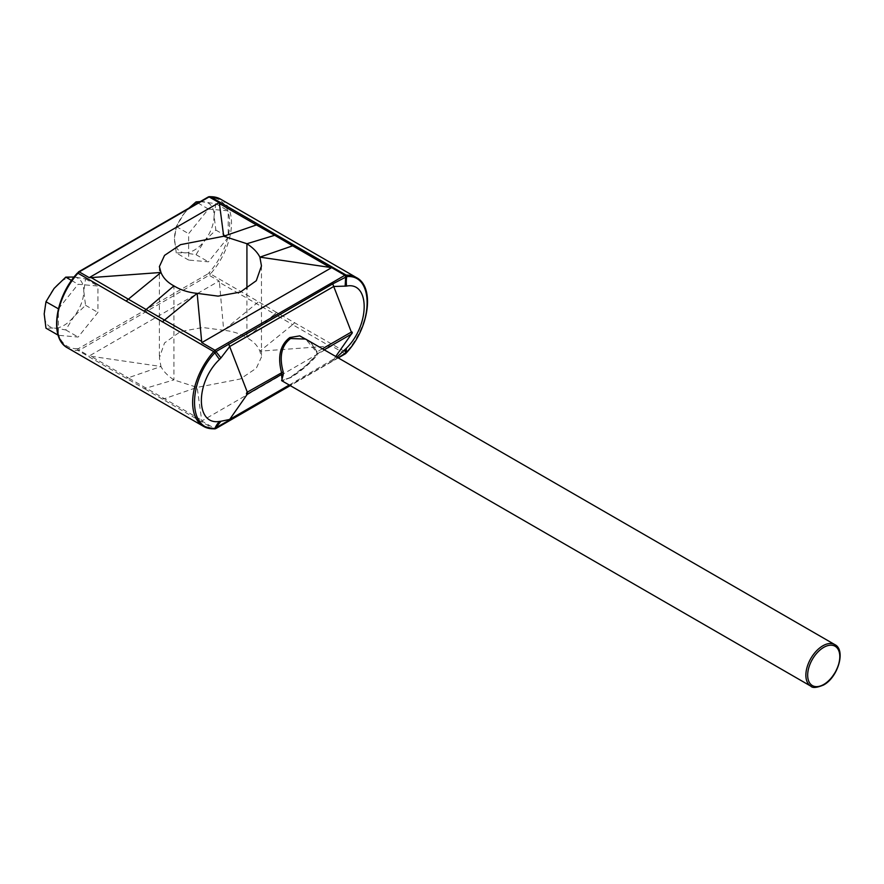 <?xml version="1.0" encoding="UTF-8"?>
<svg xmlns="http://www.w3.org/2000/svg" width="884" height="884" viewBox="0 0 884 884"><rect width="100%" height="100%" fill="white"/><g stroke="black" fill="none" stroke-linecap="round" stroke-linejoin="round"><path stroke-width="0.66" stroke-dasharray="4.42 3.31" d="M310.35 341.81L317.135 351.821L316.759 352.274L305.61 339.069C309.941 341.456 313.654 345.854 316.759 352.274L316.903 354.108A1.282 0.961 -143.1 0 1 317.135 353.898C309.643 363.169 300.538 371.125 289.819 377.777L282.217 380.971M289.819 377.777A1.282 0.74 60 0 1 289.963 377.645L281.62 380.628L290.604 377.7C300.803 371.413 309.61 363.943 317.024 355.313L317.024 352.351M200.259 201.596L215.851 203.674L214.083 215.851L215.851 230.072L204.182 241.354A27.99 16.166 -60 0 1 194.281 250.139A27.99 16.166 -60 0 1 184.391 252.791L176.259 252.923L188.635 260.062L188.635 233.674L208.425 209.055L228.227 210.823L228.227 237.21L208.425 261.83L188.635 260.062M176.259 252.923L174.491 238.702A27.99 16.166 -60 0 1 184.391 213.199A27.99 16.166 -60 0 1 204.182 201.773A27.99 16.166 -60 0 1 214.083 215.851A27.99 16.166 -60 0 1 204.182 241.354L196.049 254.691L184.391 252.791A27.99 16.166 -60 0 1 174.491 238.702L176.259 226.536L184.391 213.199L189.01 208.083M73.891 277.001A27.99 16.166 -60 0 1 83.781 291.079A27.99 16.166 -60 0 1 73.891 316.582L65.759 329.92L54.101 328.008A27.99 16.166 -60 0 1 44.2 313.93A27.99 16.166 -60 0 1 54.101 288.427A27.99 16.166 -60 0 1 73.891 277.001L85.549 278.902L83.781 291.079L85.549 305.289L73.891 316.582A27.99 16.166 -60 0 1 63.991 325.356A27.99 16.166 -60 0 1 54.101 328.008L45.968 328.152M322.417 348.771L317.135 351.821L317.135 353.898L324.218 349.81M176.259 226.536L188.635 233.674M197.883 202.966L208.425 209.055M215.851 203.674L228.227 210.823M215.851 230.072L228.227 237.21M196.049 254.691L208.425 261.83M58.41 308.814L78.135 284.272L97.925 286.04L97.925 312.439L78.135 337.058L58.344 335.29L58.344 309.08M71.549 280.471L78.135 284.272M85.549 278.902L97.925 286.04M85.549 305.289L97.925 312.439M65.759 329.92L78.135 337.058M209.121 196.911L208.083 197.508A11.514 6.652 -60 0 1 209.121 197.386A51.117 29.515 -60 0 1 227.74 210.779A51.117 29.515 -60 0 1 228.227 212.237A51.117 29.515 -60 0 1 228.227 235.796A51.117 29.515 -60 0 1 227.74 237.807A51.117 29.515 -60 0 1 209.121 272.703L210.425 273.941A12.796 7.392 120 0 1 209.121 275.267L208.083 273.775L78.477 348.605L79.251 350.252L209.121 275.267L219.077 281.013L89.196 355.998L160.965 366.495L159.385 357.711L164.546 342.926L180.524 331.544L202.723 327.511L223.696 330.284L219.42 282.394L274.714 314.118L246.923 337.765C240.282 333.655 232.536 331.168 223.696 330.284L258.581 301.742L210.425 273.941A52.388 30.255 120 0 0 220.646 199.187M219.077 281.013L219.42 282.394M67.725 347.976A52.388 30.255 120 0 0 77.958 350.418L144.368 388.662L173.916 379.91L173.916 285.875M216.016 428.199L215.011 428.629A12.796 7.392 -60 0 1 213.707 428.795L144.368 388.662M294.737 322.616L292.637 324.671L274.714 314.118L276.482 312.383L346.174 352.318A12.796 7.392 -60 0 1 344.882 353.644L331.644 345.998L201.773 420.983L197.154 387.391L240.326 378.982L256.294 368.252L261.465 357.037L259.885 351.18L329.666 346.042L292.637 324.671L259.885 351.18C257.609 345.644 253.288 341.169 246.923 337.765L246.923 288.858M276.482 312.383L258.581 301.742M162.269 399.104L164.402 398.706L128.213 377.811L160.965 366.495C163.253 371.192 167.573 375.667 173.916 379.91L197.154 387.391L164.402 398.706L201.43 420.077M78.477 348.605A11.514 6.652 -60 0 1 77.438 348.727A1.282 0.983 -91.5 0 0 77.958 350.418A12.796 7.392 120 0 0 79.251 350.252L89.196 355.998M126.114 378.219L128.213 377.811L91.185 356.429M331.644 345.998L329.666 346.042M345.666 353.346L215.011 428.629L201.773 420.983M77.438 348.727A51.117 29.515 -60 0 1 58.819 335.334A51.117 29.515 -60 0 1 58.344 333.876A51.117 29.515 -60 0 1 58.344 310.317A51.117 29.515 -60 0 1 58.819 308.306A51.117 29.515 -60 0 1 77.438 273.41A11.514 6.652 -60 0 1 78.477 272.338L208.083 197.508M338.119 357.843L290.173 385.568M289.267 385.037L336.914 357.147M317.024 355.313A1.282 0.961 -143.1 0 1 316.903 354.108L306.991 364.749L289.963 377.645A1.282 0.74 60 0 1 290.604 377.7M834.827 644.613A23.99 13.857 -60 0 1 838.507 663.84A23.99 13.857 -60 0 1 822.838 684.978A23.99 13.857 -60 0 1 810.838 686.172M209.121 272.703A11.514 6.652 -60 0 1 208.083 273.775M356.407 277.565A52.388 30.255 -60 0 1 346.174 352.318L346.517 352.473M209.994 196.624A1.282 0.983 -91.5 0 0 209.121 197.386M332.804 360.948A25.592 14.774 60 0 1 333.721 359.379L335.743 356.473M159.385 266.603L159.385 357.711M261.465 265.929L261.465 357.037M338.24 357.909L290.261 385.612"/><path stroke-width="1.33" d="M834.827 644.613C846.121 649.939 838.01 677.464 823.479 685.045C816.717 687.807 812.495 688.183 810.838 686.172A23.99 13.857 -60 0 1 807.158 666.945A23.99 13.857 -60 0 1 822.838 645.806A23.99 13.857 -60 0 1 834.827 644.613L305.61 339.069L290.604 338.528C281.499 345.445 279.024 356.561 283.189 371.877L283.189 374.849A1.282 1.05 32.7 0 0 281.499 374.473L281.499 372.396C277.421 356.44 280.195 344.826 289.819 337.544L299.753 335.876L310.35 341.81M283.189 374.849L281.62 380.628L810.838 686.172M282.217 380.971L281.499 374.473L247.299 394.22A1.271 0.74 -60 0 1 247.299 392.142L283.189 371.877M189.01 208.083L196.049 201.906L197.883 202.966M196.049 201.906L200.259 201.596M58.145 335.18L45.968 328.152L44.2 313.93L45.968 301.753L54.101 288.427L65.759 277.134L71.549 280.471M45.968 301.753L58.41 308.814M65.759 277.134L74.112 277.012M219.42 203.563L223.696 236.249L180.524 244.658L164.546 255.388L159.385 266.603L160.965 272.46L91.185 277.598L146.136 309.522L173.916 285.875C167.551 282.471 163.231 277.996 160.965 272.46L126.114 301.024L77.958 273.211A52.388 30.255 120 0 0 67.725 347.976C49.117 338.616 54.93 297.3 77.383 273.09L77.958 273.211A12.796 7.392 120 0 1 79.251 271.896L89.196 277.642L219.077 202.657L219.42 203.563L256.448 224.934L223.696 236.249L246.923 243.73L246.923 288.858M89.196 277.642L91.185 277.598M201.43 341.246L146.136 309.522L144.368 311.256L213.707 351.6A12.796 7.392 -60 0 1 215.011 350.274L201.773 342.627L197.154 293.355L218.116 296.129L240.326 292.096L256.294 280.714L261.465 265.929L259.885 257.145C257.587 252.448 253.277 247.973 246.923 243.73L274.714 235.288L256.448 224.934L258.581 224.536L276.482 234.978L274.714 235.288L292.637 245.829L259.885 257.145L331.644 267.642L201.773 342.627M144.368 311.256L126.114 301.024M290.173 385.568L214.934 428.32C187.828 431.016 187.629 381.568 214.934 352.727L216.016 351.611L215.011 350.274L344.882 275.289A12.796 7.392 -60 0 1 346.174 275.112L276.482 234.978M336.914 357.147L346.561 348.086C370.042 324.759 370.042 281.421 346.561 286.084L333.721 286.482L229.663 346.55L220.934 357.932L216.016 351.6L332.804 283.852L346.738 276.626A1.282 0.983 88.5 0 0 346.174 275.112A52.388 30.255 -60 0 1 356.407 277.565L220.646 199.187A52.388 30.255 120 0 0 210.425 196.734A12.796 7.392 120 0 0 209.121 196.911L219.077 202.657M173.916 285.875C180.557 289.985 188.303 292.471 197.154 293.355L162.269 321.898M345.147 286.228L345.666 276.758L344.882 275.289L331.644 267.642M294.737 245.42L292.637 245.829L329.666 267.211M78.477 272.338L209.121 196.911M346.561 286.084A25.592 19.404 83.7 0 1 346.738 276.626C373.81 273.907 374.009 323.367 346.738 352.23L338.119 357.843M216.016 428.199L215.011 428.629L220.934 421.259L229.663 419.447L247.299 394.22A2.564 1.481 -120 0 0 247.299 392.142L229.663 346.55A25.592 14.774 60 0 1 228.746 343.92M344.882 353.644L345.666 353.346L344.882 353.644M220.934 357.932L219.541 359.412C195.309 382.308 195.32 425.646 219.541 421.414L220.934 421.259M322.417 348.771L351.346 332.064A1.271 0.74 -60 0 1 351.346 334.152A2.564 1.481 -120 0 0 351.346 332.064L333.721 286.482A25.592 14.774 60 0 1 332.804 283.852M345.147 349.556L345.666 353.346M289.819 337.544A1.282 0.74 -120 0 0 290.604 338.528M823.744 647.364A22.708 13.116 120 0 0 807.678 675.188A22.708 13.116 120 0 0 823.744 684.459A22.708 13.116 120 0 0 839.8 656.646A22.708 13.116 120 0 0 823.744 647.364M324.218 349.81L351.346 334.152L335.743 356.473M213.707 428.795A52.388 30.255 -60 0 1 203.486 426.353A52.388 30.255 -60 0 1 213.707 351.6L214.934 352.727A25.592 7.934 -136 0 0 219.541 359.412M220.646 199.187L209.994 196.624A1.282 0.983 -91.5 0 1 210.425 196.734L258.581 224.536M77.438 273.41L78.588 271.841M219.541 421.414A25.592 19.161 84.4 0 0 214.934 428.32A1.282 0.983 88.5 0 1 214.138 428.906L203.486 426.353L67.725 347.976M346.517 352.473L346.738 352.23A25.592 8.177 -136.8 0 1 346.561 348.086M228.746 421.027A25.592 14.774 60 0 1 229.663 419.447L289.267 385.037M209.994 196.624L208.602 196.8M208.447 196.867L78.643 271.808M345.545 353.688L346.749 352.451C369.203 328.24 375.015 286.924 356.407 277.565M215.53 428.729L214.138 428.906M345.489 353.733L338.24 357.909M290.261 385.612L215.685 428.674"/></g></svg>
